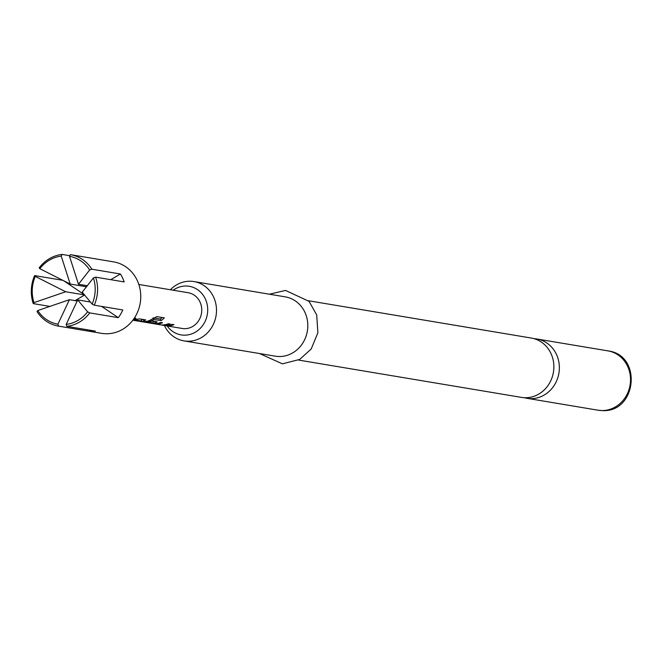 <?xml version="1.0" encoding="UTF-8"?>
<svg xmlns="http://www.w3.org/2000/svg" width="665" height="665" viewBox="0 0 665 665"><rect width="100%" height="100%" fill="white"/><g stroke="black" fill="none" stroke-linecap="round" stroke-linejoin="round"><path stroke-width="1" d="M308.46 300.746L531.327 338.053A30.075 27.44 99.5 0 1 553.687 370.339A30.075 27.44 99.5 0 1 524.901 397.712A30.075 27.44 99.5 0 1 521.402 397.379L298.535 360.064M87.148 329.749L87.09 330.912A36.234 33.059 -80.5 0 0 91.213 331.303A36.234 33.059 -80.5 0 0 95.369 331.12L66.824 326.34L66.184 324.395A34.422 31.405 -80.5 0 0 87.614 311.827L89.75 312.899L118.287 317.671A36.234 33.059 -80.5 0 0 122.801 309.957L94.264 305.177L92.136 304.104A34.422 31.405 -80.5 0 0 93.416 277.895L95.635 277.147L124.172 281.927A36.234 33.059 -80.5 0 0 120.423 273.997L91.886 269.217L89.659 269.965A34.422 31.405 -80.5 0 0 69.517 256.333L70.332 254.629A36.234 33.059 99.5 0 1 70.424 254.645A36.234 33.059 99.5 0 1 91.886 269.217M70.424 254.645L113.599 261.877A36.234 33.059 99.5 0 1 140.531 300.771A36.234 33.059 99.5 0 1 105.851 333.747A36.234 33.059 99.5 0 1 101.637 333.348L58.462 326.116A36.234 33.059 99.5 0 1 37.007 311.544L37.764 310.555A34.422 31.405 -80.5 0 0 57.913 324.188L58.553 326.133A36.234 33.059 99.5 0 1 58.462 326.116M70.515 254.662L98.869 259.408M95.635 277.147A36.234 33.059 99.5 0 1 94.264 305.177M89.75 312.899A36.234 33.059 99.5 0 1 66.824 326.34M524.17 397.687A30.075 27.44 -80.5 0 0 526.88 398.293A30.075 27.44 -80.5 0 0 530.379 398.634A30.075 27.44 -80.5 0 0 559.174 371.253A30.075 27.44 -80.5 0 0 536.813 338.975A30.075 27.44 -80.5 0 0 534.045 338.668M167.164 325.95A24.638 22.477 -80.5 0 0 183.981 335.168A24.638 22.477 -80.5 0 0 207.688 311.17A24.638 22.477 -80.5 0 0 186.383 286.017A24.638 22.477 -80.5 0 0 173.149 290.214M170.381 289.749A30.075 27.44 99.5 0 1 190.456 281.237A30.075 27.44 99.5 0 1 193.947 281.569A30.075 27.44 99.5 0 1 216.308 313.855A30.075 27.44 99.5 0 1 187.522 341.228A30.075 27.44 99.5 0 1 184.022 340.896A30.075 27.44 99.5 0 1 164.388 325.468M184.022 340.896L275.343 356.182A30.075 27.44 -80.5 0 0 278.843 356.515A30.075 27.44 -80.5 0 0 307.629 329.142A30.075 27.44 -80.5 0 0 285.277 296.864L193.947 281.569M133.715 319.025A18.113 16.525 99.5 0 0 135.934 318.286L134.397 318.028M137.979 321.037A18.113 16.525 99.5 0 0 138.852 321.212A18.113 16.525 99.5 0 0 140.963 321.411A18.113 16.525 99.5 0 0 143.74 321.228L145.71 319.923L139.567 318.901L134.313 319.649A18.113 16.525 99.5 0 1 133.175 319.782M153.025 317.978L153.823 319.532L161.121 320.563A18.113 16.525 99.5 0 0 164.297 317.87L156.923 316.64L152.335 318.901A18.113 16.525 99.5 0 1 142.95 321.744A18.113 16.525 99.5 0 1 140.847 321.544L138.852 321.212M153.823 319.532A18.113 16.525 99.5 0 1 144.895 322.068A18.113 16.525 99.5 0 1 142.792 321.868A18.113 16.525 99.5 0 1 142.667 321.843L142.684 321.735M154.97 321.345L155.153 323.14L157.123 321.835L152.094 320.996A18.113 16.525 99.5 0 1 148.22 322.06L153.066 322.949A18.113 16.525 99.5 0 1 150.814 323.057A18.113 16.525 99.5 0 1 148.702 322.858A18.113 16.525 99.5 0 1 148.578 322.833M155.153 323.14A18.113 16.525 99.5 0 1 152.376 323.323A18.113 16.525 99.5 0 1 150.265 323.115A18.113 16.525 99.5 0 1 149.625 322.999L149.492 322.966M153.906 323.639L153.889 323.722A18.113 16.525 99.5 0 0 154.014 323.747A18.113 16.525 99.5 0 0 156.125 323.946A18.113 16.525 99.5 0 0 162.509 322.741L160.755 322.442A18.113 16.525 99.5 0 1 154.363 323.656A18.113 16.525 99.5 0 1 152.26 323.456L150.265 323.115M160.805 324.861L161.038 324.911A18.113 16.525 99.5 0 0 161.686 325.027A18.113 16.525 99.5 0 0 163.79 325.235A18.113 16.525 99.5 0 0 170.182 324.021L168.428 323.73A18.113 16.525 99.5 0 1 162.036 324.936A18.113 16.525 99.5 0 1 159.924 324.736A18.113 16.525 99.5 0 1 159.8 324.711M164.554 325.484A18.113 16.525 99.5 0 0 165.427 325.659A18.113 16.525 99.5 0 0 167.538 325.858A18.113 16.525 99.5 0 0 173.931 324.653L172.169 324.354A18.113 16.525 99.5 0 1 165.785 325.567A18.113 16.525 99.5 0 1 163.673 325.36L161.686 325.027M165.427 325.659L182.193 328.46A18.113 16.525 -80.5 0 0 184.296 328.668A18.113 16.525 -80.5 0 0 201.645 312.176A18.113 16.525 -80.5 0 0 188.17 292.725L138.844 284.47M132.925 320.114A18.113 16.525 99.5 0 0 133.291 320.123A18.113 16.525 99.5 0 0 135.544 320.015L141.454 321.004A18.113 16.525 99.5 0 1 139.201 321.112A18.113 16.525 99.5 0 1 137.098 320.912L132.859 320.206M34.006 302.617L33.25 303.614A36.234 33.059 99.5 0 1 34.622 275.584L35.287 276.407A34.422 31.405 -80.5 0 0 34.006 302.617L65.685 291.76L35.287 276.407M37.764 310.555L69.434 299.691L57.913 324.188M89.659 269.965L78.478 284.254L69.517 256.333M92.136 304.104L82.227 292.184L93.416 277.895M77.24 300.996L69.434 299.691M58.553 326.133L87.09 330.912M87.406 285.75L78.478 284.254M39.809 268.693L39.144 267.87A36.234 33.059 99.5 0 1 62.061 254.421L61.238 256.116A34.422 31.405 -80.5 0 0 39.809 268.693L70.199 284.046L86.591 286.79M61.238 256.116L70.199 284.046M33.25 303.614L49.966 306.415M62.909 280.322L34.622 275.584M69.808 255.717L62.061 254.421M66.184 324.395L77.714 299.907L87.614 311.827M77.714 299.907L90.457 302.035M118.287 317.671L101.645 306.415M110.739 279.674L120.423 273.997M84.546 294.836L63.649 280.697M75.029 300.63L84.663 294.977M84.621 294.936L65.685 291.76M141.603 320.954L141.437 319.167L141.603 320.954M135.926 319.998L135.868 319.375M135.544 320.015L135.502 319.441M143.74 321.228L143.549 319.441M143.141 319.499A16.301 14.871 99.5 0 1 141.479 319.607M154.554 321.411A16.301 14.871 99.5 0 1 153.083 321.519M153.05 321.104L153.208 322.899L153.05 321.104M153.349 317.862L154.172 319.408M153.798 317.945L160.298 319.025L161.121 320.563M162.227 317.521A16.301 14.871 99.5 0 1 160.298 319.025M607.976 350.887C642.689 355.002 636.721 413.189 601.925 410.579L598.051 410.205A30.075 27.44 -80.5 0 0 601.542 410.546A30.075 27.44 -80.5 0 0 630.337 383.173A30.075 27.44 -80.5 0 0 607.976 350.887L536.813 338.975M269.408 294.204L285.543 290.43L309.05 301.37L316.698 314.911L317.887 332.749L311.212 348.967L299.724 359.416L282.392 363.838L259.475 353.522M142.792 321.868L148.702 322.858M154.014 323.747L159.924 324.736M598.051 410.205L526.88 398.293"/></g></svg>
